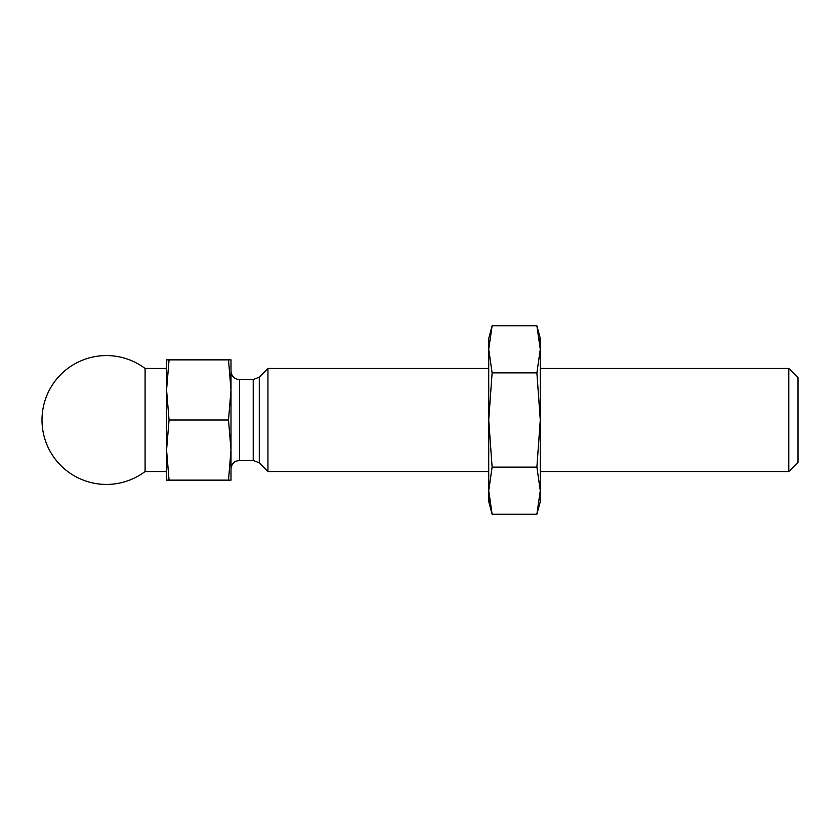 <?xml version="1.0" encoding="UTF-8"?>
<svg xmlns="http://www.w3.org/2000/svg" width="840" height="840" viewBox="0 0 840 840"><rect width="100%" height="100%" fill="white"/><g stroke="black" fill="none" stroke-linecap="round" stroke-linejoin="round"><path stroke-width="1.26" d="M489.815 336.284L492.114 325.762L488.723 349.325L492.114 372.876L536.886 372.876L540.278 349.325L536.886 325.762L538.051 330.488M492.114 372.876L488.723 420L488.723 338.383L492.114 325.762L536.886 325.762L540.278 338.383L540.278 420L536.886 467.124L540.278 490.675L540.278 501.617L536.886 514.238L540.278 490.675L540.278 420L536.886 372.876M539.543 338.667L540.278 349.325M489.457 501.333L488.723 490.675L492.114 514.238L490.949 509.513M539.186 503.717L536.886 514.238L492.114 514.238L488.723 501.617L488.723 490.675L492.114 467.124L536.886 467.124M488.723 490.675L488.723 420L492.114 467.124M488.723 368.456L267.939 368.456L267.939 471.544L488.723 471.544M788.781 471.544L788.781 368.456L798 377.675L798 462.326L788.781 471.544L540.278 471.544M231 371.028C231.504 376.247 234.371 379.113 239.589 379.628L253.218 379.628L259.287 377.108L267.939 368.456M228.512 359.867L231 359.867L231 480.134L228.512 480.134L231 450.072L228.512 420L231 389.928L228.512 359.867L169.06 359.867L166.572 389.928L169.06 420L228.512 420M169.06 420L166.572 450.072L166.572 359.867L169.06 359.867M169.06 480.134L166.572 450.072L166.572 480.134L228.512 480.134M788.781 368.456L540.278 368.456M145.089 368.456L145.089 471.544A64.428 64.428 0 0 1 42 420A64.428 64.428 0 0 1 145.089 368.456L166.572 368.456M259.287 377.108L259.287 462.893L267.939 471.544M253.218 379.628L253.218 460.373L239.589 460.373L235.809 461.255C235.924 461.076 231.546 462.893 231 468.972M239.589 379.628L239.589 460.373M259.287 462.893L253.218 460.373M166.572 471.544L145.089 471.544"/></g></svg>

